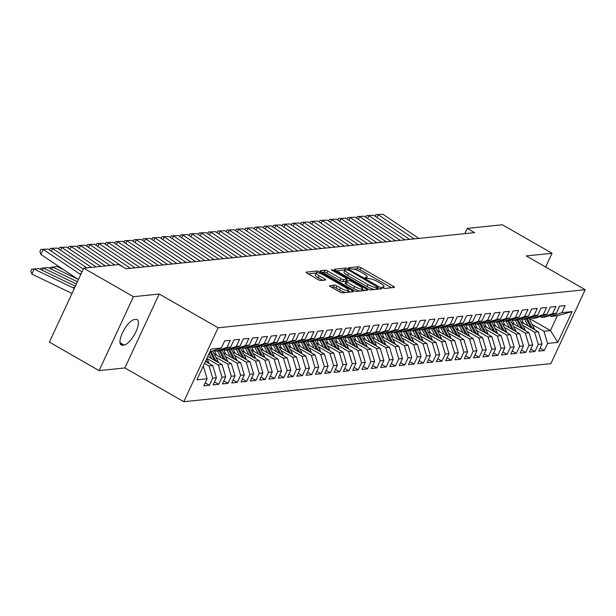 <?xml version="1.0" encoding="UTF-8"?>
<svg xmlns="http://www.w3.org/2000/svg" width="616" height="616" viewBox="0 0 616 616"><rect width="100%" height="100%" fill="white"/><g stroke="black" fill="none" stroke-linecap="round" stroke-linejoin="round"><path stroke-width="0.92" d="M382.713 287.811L384.615 288.473L394.317 287.464A2.218 0.501 24.9 0 0 394.525 287.364A2.218 0.501 24.9 0 0 393.424 286.332L360.899 267.69A2.218 0.501 24.9 0 0 358.173 266.751L348.471 267.752L349.103 268.545L352.26 269.077A7.107 1.609 24.9 0 1 360.968 272.087L363.679 273.643A7.107 1.609 24.9 0 1 367.198 276.93A7.107 1.609 24.9 0 1 366.535 277.262L365.134 277.462L365.904 278.178L369.069 278.709A7.107 1.609 24.9 0 1 377.77 281.72L380.48 283.275A7.107 1.609 24.9 0 1 384.007 286.571A7.107 1.609 24.9 0 1 383.345 286.894L381.943 287.095L382.713 287.811M329.668 285.547A2.218 0.501 24.9 0 0 329.46 285.647A2.218 0.501 24.9 0 0 330.561 286.679L339.685 291.907A2.218 0.501 24.9 0 0 342.411 292.854L353.184 291.73A2.218 0.501 24.9 0 0 353.392 291.63A2.218 0.501 24.9 0 0 352.29 290.606L319.758 271.956A2.218 0.501 24.9 0 0 317.04 271.017L306.267 272.133A2.218 0.501 24.9 0 0 306.06 272.233A2.218 0.501 24.9 0 0 307.161 273.265L318.179 279.579A2.218 0.501 24.9 0 0 320.905 280.526L325.517 280.049A2.218 0.501 24.9 0 0 325.718 279.941A2.218 0.501 24.9 0 0 324.617 278.917L319.15 275.783A5.937 1.348 24.9 0 1 316.208 273.027A5.937 1.348 24.9 0 1 324.039 275.275L345.453 287.549A5.937 1.348 24.9 0 1 348.394 290.305A5.937 1.348 24.9 0 1 340.571 288.057L336.998 286.009A2.218 0.501 24.9 0 0 334.28 285.069L329.514 285.87M133.426 296.689L99.107 370.624L124.871 367.945L159.19 294.017L133.426 296.689L83.714 268.199L118.78 264.557L126.149 268.776L474.636 232.625L467.267 228.405L464.834 233.641M159.19 294.017L218.11 327.789L585.2 289.705L550.881 363.632L183.791 401.717L218.11 327.789M545.653 267.036L552.052 253.261L526.28 255.933L585.2 289.705M552.052 253.261L502.34 224.763L467.267 228.405M368.083 288.966A2.218 0.501 24.9 0 0 370.809 289.905L381.581 288.788A2.218 0.501 24.9 0 0 381.789 288.688A2.218 0.501 24.9 0 0 380.688 287.657L348.156 269.007A2.218 0.501 24.9 0 0 345.437 268.068L334.665 269.184A2.218 0.501 24.9 0 0 334.457 269.292A2.218 0.501 24.9 0 0 335.558 270.316L368.083 288.966M367.382 290.259L356.61 291.376A2.218 0.501 24.9 0 1 353.884 290.436L321.36 271.795A2.218 0.501 24.9 0 1 320.258 270.763A2.218 0.501 24.9 0 1 320.466 270.663L325.071 270.185A2.218 0.501 24.9 0 1 327.797 271.125L340.987 278.686A2.218 0.501 24.9 0 0 343.705 279.625L346.77 279.31A2.218 0.501 24.9 0 0 346.97 279.21A2.218 0.501 24.9 0 0 345.876 278.178L332.139 270.309L331.37 269.585L333.418 270.17L366.489 289.127A2.218 0.501 24.9 0 1 367.59 290.159A2.218 0.501 24.9 0 1 367.382 290.259M528.944 318.218L550.45 330.546L557.318 315.762L572.11 311.604L561.877 312.666L565.172 305.567L559.59 306.152L556.302 313.244L552.575 313.629L555.871 306.537L550.288 307.115L546.993 314.206L543.274 314.591L546.569 307.5L540.987 308.077L537.691 315.176L533.972 315.561L537.268 308.462L531.685 309.047L528.389 316.139L524.67 316.524L527.958 309.432L522.376 310.01L519.088 317.101L515.369 317.486L518.657 310.395L513.074 310.972L509.786 318.072L506.059 318.457L509.355 311.357L503.773 311.942L500.485 319.034L496.758 319.419L500.053 312.327L494.471 312.905L491.175 319.997L487.456 320.382L490.752 313.29L485.169 313.867L481.874 320.967L478.155 321.352L481.45 314.26L475.868 314.838L472.572 321.929L468.853 322.314L472.141 315.223L466.566 315.8L463.27 322.892L459.551 323.277L462.839 316.185L457.257 316.763L453.969 323.862L450.242 324.247L453.538 317.155L447.955 317.733L444.667 324.825L440.94 325.21L444.236 318.118L438.654 318.695L435.358 325.787L431.639 326.172L434.935 319.08L429.352 319.658L426.056 326.757L422.337 327.142L425.633 320.05L420.05 320.628L416.755 327.72L413.036 328.105L416.324 321.013L410.749 321.59L407.453 328.682L403.734 329.067L407.022 321.976L401.44 322.553L398.152 329.652L394.433 330.037L397.72 322.946L392.138 323.523L388.85 330.615L385.123 331L388.419 323.908L382.836 324.486L379.541 331.577L375.822 331.962L379.117 324.871L373.535 325.448L370.239 332.548L366.52 332.933L369.816 325.841L364.233 326.418L360.938 333.51L357.218 333.895L360.514 326.803L354.931 327.381L351.636 334.473L347.917 334.865L351.205 327.766L345.622 328.351L342.334 335.443L338.615 335.828L341.903 328.736L336.321 329.314L333.033 336.405L329.306 336.79L332.601 329.699L327.019 330.276L323.731 337.368L320.004 337.76L323.3 330.661L317.717 331.246L314.422 338.338L310.703 338.723L313.998 331.631L308.416 332.209L305.12 339.3L301.401 339.685L304.697 332.594L299.114 333.171L295.819 340.263L292.1 340.656L295.387 333.556L289.805 334.142L286.517 341.233L282.798 341.618L286.086 334.526L280.503 335.104L277.215 342.196L273.489 342.581L276.784 335.489L271.202 336.067L267.914 343.158L264.187 343.551L267.483 336.452L261.9 337.037L258.605 344.128L254.885 344.513L258.181 337.422L252.599 337.999L249.303 345.091L245.584 345.476L248.879 338.384L243.297 338.962L240.001 346.053L236.282 346.446L239.57 339.347L233.995 339.932L230.7 347.024L226.981 347.409L230.269 340.317L224.686 340.894L221.398 347.986L209.887 351.805M572.11 311.604L557.827 342.373L547.593 343.435L543.943 331.223L532.216 324.501M540.109 348.125L544.305 350.527L547.593 343.435M544.305 350.527L538.723 351.105L542.018 344.013L538.292 344.398L534.642 332.186L522.915 325.464M530.807 349.087L535.004 351.497L538.292 344.398M535.004 351.497L529.421 352.075L532.709 344.983L528.99 345.368L525.332 333.148L513.613 326.434M521.498 350.05L525.694 352.46L528.99 345.368M525.694 352.46L520.12 353.037L523.408 345.946L519.688 346.331L516.031 334.118L504.312 327.396M512.196 351.02L516.393 353.422L519.688 346.331M516.393 353.422L510.81 354L514.106 346.908L510.387 347.293L506.729 335.081L495.01 328.359M502.895 351.982L507.091 354.392L510.387 347.293M507.091 354.392L501.509 354.97L504.804 347.878L501.085 348.263L497.428 336.043L485.701 329.329M493.593 352.953L497.79 355.355L501.085 348.263M497.79 355.355L492.207 355.933L495.503 348.841L491.776 349.226L488.126 337.014L476.399 330.291M484.292 353.915L488.488 356.317L491.776 349.226M488.488 356.317L482.906 356.895L486.201 349.803L482.474 350.188L478.825 337.976L467.097 331.254M474.99 354.878L479.186 357.288L482.474 350.188M479.186 357.288L473.604 357.865L476.892 350.774L473.173 351.159L469.515 338.939L457.796 332.224M465.688 355.848L469.877 358.25L473.173 351.159M469.877 358.25L464.302 358.828L467.59 351.736L463.871 352.121L460.214 339.909L448.494 333.187M456.379 356.81L460.575 359.213L463.871 352.121M460.575 359.213L454.993 359.79L458.289 352.699L454.57 353.084L450.912 340.871L439.193 334.149M447.077 357.773L451.274 360.183L454.57 353.084M451.274 360.183L445.691 360.76L448.987 353.669L445.268 354.054L441.61 341.834L429.883 335.119M437.776 358.743L441.972 361.145L445.268 354.054M441.972 361.145L436.39 361.723L439.685 354.631L435.959 355.016L432.309 342.804L420.582 336.082M428.474 359.705L432.671 362.108L435.959 355.016M432.671 362.108L427.088 362.685L430.384 355.594L426.657 355.979L423.007 343.767L411.28 337.044M419.173 360.668L423.369 363.078L426.657 355.979M423.369 363.078L417.787 363.656L421.075 356.564L417.355 356.949L413.706 344.737L401.978 338.015M409.871 361.638L414.067 364.041L417.355 356.949M414.067 364.041L408.485 364.618L411.773 357.526L408.054 357.911L404.396 345.699L392.677 338.977M400.562 362.601L404.758 365.003L408.054 357.911M404.758 365.003L399.176 365.588L402.471 358.489L398.752 358.874L395.095 346.662L383.375 339.94M391.26 363.563L395.457 365.973L398.752 358.874M395.457 365.973L389.874 366.551L393.17 359.459L389.451 359.844L385.793 347.632L374.066 340.91M381.959 364.533L386.155 366.936L389.451 359.844M386.155 366.936L380.572 367.513L383.868 360.422L380.149 360.807L376.491 348.594L364.764 341.872M372.657 365.496L376.853 367.898L380.149 360.807M376.853 367.898L371.271 368.483L374.567 361.384L370.84 361.769L367.19 349.557L355.463 342.835M363.355 366.458L367.552 368.869L370.84 361.769M367.552 368.869L361.969 369.446L365.257 362.354L361.538 362.739L357.888 350.527L346.161 343.805M354.054 367.429L358.25 369.831L361.538 362.739M358.25 369.831L352.668 370.409L355.956 363.317L352.236 363.702L348.579 351.49L336.86 344.767M344.744 368.391L348.941 370.793L352.236 363.702M348.941 370.793L343.366 371.379L346.654 364.279L342.935 364.664L339.277 352.452L327.558 345.738M335.443 369.354L339.639 371.764L342.935 364.664M339.639 371.764L334.057 372.341L337.352 365.25L333.633 365.635L329.976 353.422L318.249 346.7M326.141 370.324L330.338 372.726L333.633 365.635M330.338 372.726L324.755 373.304L328.051 366.212L324.332 366.597L320.674 354.385L308.947 347.663M316.84 371.286L321.036 373.689L324.332 366.597M321.036 373.689L315.454 374.274L318.749 367.175L315.022 367.56L311.373 355.347L299.645 348.633M307.538 372.249L311.735 374.659L315.022 367.56M311.735 374.659L306.152 375.236L309.44 368.145L305.721 368.53L302.071 356.317L290.344 349.595M298.236 373.219L302.433 375.621L305.721 368.53M302.433 375.621L296.85 376.199L300.138 369.107L296.419 369.492L292.762 357.28L281.042 350.558M288.927 374.182L293.124 376.584L296.419 369.492M293.124 376.584L287.549 377.169L290.837 370.07L287.118 370.462L283.46 358.243L271.741 351.528M279.625 375.144L283.822 377.554L287.118 370.462M283.822 377.554L278.24 378.132L281.535 371.04L277.816 371.425L274.159 359.213L262.439 352.491M270.324 376.114L274.52 378.517L277.816 371.425M274.52 378.517L268.938 379.094L272.233 372.002L268.514 372.387L264.857 360.175L253.13 353.453M261.022 377.077L265.219 379.479L268.514 372.387M265.219 379.479L259.636 380.064L262.932 372.965L259.205 373.358L255.555 361.138L243.828 354.423M251.721 378.039L255.917 380.449L259.205 373.358M255.917 380.449L250.335 381.027L253.63 373.935L249.904 374.32L246.254 362.108L234.527 355.386M242.419 379.009L246.616 381.412L249.904 374.32M246.616 381.412L241.033 381.989L244.321 374.898L240.602 375.283L236.944 363.07L225.225 356.348M233.118 379.972L237.306 382.374L240.602 375.283M237.306 382.374L231.731 382.96L235.019 375.86L231.3 376.253L227.643 364.033L215.923 357.319M223.808 380.934L228.005 383.345L231.3 376.253M228.005 383.345L222.422 383.922L225.718 376.83L221.999 377.215L218.341 365.003L206.822 358.397M214.507 381.905L218.703 384.307L221.999 377.215M218.703 384.307L213.121 384.885L216.416 377.793L212.697 378.178L209.04 365.966L204.512 363.371M205.205 382.867L209.401 385.27L212.697 378.178M209.401 385.27L203.819 385.855L207.115 378.755L196.881 379.818L211.165 349.049L221.398 347.986M214.46 350.35L215.9 351.182L219.627 350.797L230.7 347.024M226.981 347.409L215.9 351.182M207.115 378.755L203.457 366.543M223.762 349.387L225.21 350.211L228.929 349.826L240.001 346.053M236.282 346.446L225.21 350.211M209.04 365.966L212.759 365.581L205.436 361.384M216.416 377.793L212.759 365.581M233.064 348.417L234.511 349.249L238.23 348.864L249.303 345.091M245.584 345.476L234.511 349.249M218.341 365.003L222.06 364.618L207.746 356.41M225.718 376.83L222.06 364.618M242.365 347.455L243.813 348.286L247.532 347.901L258.605 344.128M254.885 344.513L243.813 348.286M227.643 364.033L231.37 363.648L214.052 353.723M235.019 375.86L231.37 363.648M251.667 346.492L253.114 347.316L256.834 346.931L267.914 343.158M264.187 343.551L253.114 347.316M236.944 363.07L240.671 362.685L223.354 352.76M244.321 374.898L240.671 362.685M260.968 345.522L262.416 346.354L266.135 345.969L277.215 342.196M273.489 342.581L262.416 346.354M246.254 362.108L249.973 361.723L232.655 351.798M253.63 373.935L249.973 361.723M270.27 344.56L271.718 345.391L275.444 345.006L286.517 341.233M282.798 341.618L271.718 345.391M255.555 361.138L259.274 360.753L241.957 350.827M262.932 372.965L259.274 360.753M279.579 343.597L281.019 344.421L284.746 344.036L295.819 340.263M292.1 340.656L281.019 344.421M264.857 360.175L268.576 359.79L251.259 349.865M272.233 372.002L268.576 359.79M288.881 342.627L290.329 343.459L294.048 343.074L305.12 339.3M301.401 339.685L290.329 343.459M274.159 359.213L277.878 358.82L260.568 348.895M281.535 371.04L277.878 358.82M298.183 341.664L299.63 342.496L303.349 342.111L314.422 338.338M310.703 338.723L299.63 342.496M283.46 358.243L287.187 357.858L269.87 347.932M290.837 370.07L287.187 357.858M307.484 340.702L308.932 341.526L312.651 341.141L323.731 337.368M320.004 337.76L308.932 341.526M292.762 357.28L296.488 356.895L279.171 346.97M300.138 369.107L296.488 356.895M316.786 339.732L318.233 340.563L321.952 340.178L333.033 336.405M329.306 336.79L318.233 340.563M302.071 356.317L305.79 355.925L288.473 346M309.44 368.145L305.79 355.925M326.087 338.769L327.535 339.601L331.262 339.208L342.334 335.443M338.615 335.828L327.535 339.601M311.373 355.347L315.092 354.962L297.774 345.037M318.749 367.175L315.092 354.962M335.397 337.807L336.837 338.631L340.563 338.246L351.636 334.473M347.917 334.865L336.837 338.631M320.674 354.385L324.393 354L307.076 344.075M328.051 366.212L324.393 354M344.698 336.837L346.146 337.668L349.865 337.283L360.938 333.51M357.218 333.895L346.146 337.668M329.976 353.422L333.695 353.03L316.385 343.104M337.352 365.25L333.695 353.03M354 335.874L355.447 336.706L359.166 336.313L370.239 332.548M366.52 332.933L355.447 336.706M339.277 352.452L342.997 352.067L325.687 342.142M346.654 364.279L342.997 352.067M363.301 334.911L364.749 335.735L368.468 335.35L379.541 331.577M375.822 331.962L364.749 335.735M348.579 351.49L352.306 351.105L334.989 341.179M355.956 363.317L352.306 351.105M372.603 333.941L374.051 334.773L377.77 334.388L388.85 330.615M385.123 331L374.051 334.773M357.888 350.527L361.607 350.134L344.29 340.209M365.257 362.354L361.607 350.134M381.905 332.979L383.352 333.81L387.079 333.418L398.152 329.652M394.433 330.037L383.352 333.81M367.19 349.557L370.909 349.172L353.592 339.247M374.567 361.384L370.909 349.172M391.214 332.016L392.654 332.84L396.381 332.455L407.453 328.682M403.734 329.067L392.654 332.84M376.491 348.594L380.211 348.209L362.893 338.284M383.868 360.422L380.211 348.209M400.515 331.046L401.963 331.878L405.682 331.493L416.755 327.72M413.036 328.105L401.963 331.878M385.793 347.632L389.512 347.239L372.195 337.314M393.17 359.459L389.512 347.239M409.817 330.084L411.265 330.915L414.984 330.522L426.056 326.757M422.337 327.142L411.265 330.915M395.095 346.662L398.814 346.277L381.504 336.351M402.471 358.489L398.814 346.277M419.119 329.121L420.566 329.945L424.285 329.56L435.358 325.787M431.639 326.172L420.566 329.945M404.396 345.699L408.123 345.314L390.806 335.389M411.773 357.526L408.123 345.314M428.42 328.151L429.868 328.983L433.587 328.598L444.667 324.825M440.94 325.21L429.868 328.983M413.706 344.737L417.425 344.344L400.107 334.419M421.075 356.564L417.425 344.344M437.722 327.188L439.17 328.02L442.889 327.627L453.969 323.862M450.242 324.247L439.17 328.02M423.007 343.767L426.726 343.382L409.409 333.456M430.384 355.594L426.726 343.382M447.031 326.226L448.471 327.05L452.198 326.665L463.27 322.892M459.551 323.277L448.471 327.05M432.309 342.804L436.028 342.419L418.711 332.494M439.685 354.631L436.028 342.419M456.333 325.256L457.78 326.087L461.5 325.702L472.572 321.929M468.853 322.314L457.78 326.087M441.61 341.834L445.33 341.449L428.012 331.524M448.987 353.669L445.33 341.449M465.634 324.293L467.082 325.125L470.801 324.732L481.874 320.967M478.155 321.352L467.082 325.125M450.912 340.871L454.631 340.486L437.322 330.561M458.289 352.699L454.631 340.486M474.936 323.323L476.384 324.155L480.103 323.77L491.175 319.997M487.456 320.382L476.384 324.155M460.214 339.909L463.94 339.524L446.623 329.599M467.59 351.736L463.94 339.524M484.238 322.361L485.685 323.192L489.404 322.807L500.485 319.034M496.758 319.419L485.685 323.192M469.515 338.939L473.242 338.554L455.925 328.628M476.892 350.774L473.242 338.554M493.539 321.398L494.987 322.222L498.706 321.837L509.786 318.072M506.059 318.457L494.987 322.222M478.825 337.976L482.544 337.591L465.226 327.666M486.201 349.803L482.544 337.591M502.841 320.428L504.288 321.259L508.015 320.874L519.088 317.101M515.369 317.486L504.288 321.259M488.126 337.014L491.845 336.629L474.528 326.703M495.503 348.841L491.845 336.629M512.15 319.465L513.59 320.297L517.317 319.912L528.389 316.139M524.67 316.524L513.59 320.297M497.428 336.043L501.147 335.658L483.83 325.733M504.804 347.878L501.147 335.658M521.452 318.503L522.899 319.327L526.618 318.942L537.691 315.176M533.972 315.561L522.899 319.327M506.729 335.081L510.448 334.696L493.139 324.771M514.106 346.908L510.448 334.696M530.753 317.533L532.201 318.364L535.92 317.979L546.993 314.206M543.274 314.591L532.201 318.364M516.031 334.118L519.758 333.733L502.44 323.808M523.408 345.946L519.758 333.733M540.055 316.57L541.503 317.402L545.222 317.017L556.302 313.244M552.575 313.629L541.503 317.402M525.332 333.148L529.059 332.763L511.742 322.838M532.709 344.983L529.059 332.763M549.357 315.608L550.804 316.431L557.318 315.762M561.877 312.666L550.804 316.431M534.642 332.186L538.361 331.801L521.044 321.875M542.018 344.013L538.361 331.801M83.714 268.199L49.396 342.126L99.107 370.624M124.871 367.945L183.791 401.717M543.943 331.223L550.45 330.546L557.827 342.373M134.296 319.612A14.476 5.005 119.8 0 0 123.169 331.454A14.476 5.005 119.8 0 0 121.159 344.96A14.476 5.005 119.8 0 0 122.422 345.191L124.093 345.014A14.476 5.005 119.8 0 0 135.22 333.171A14.476 5.005 119.8 0 0 137.229 319.666A14.476 5.005 119.8 0 0 135.967 319.442L134.296 319.612M391.499 287.757L359.967 269.685A2.218 0.501 24.9 0 0 357.249 268.745L353.438 269.138M344.968 270.108A2.218 0.501 24.9 0 0 344.513 270.07L336.559 270.894M378.755 289.081L377.685 288.465M378.047 287.441L348.864 270.285L345.638 269.762A7.107 1.609 24.9 0 0 344.975 270.085A7.107 1.609 24.9 0 0 348.502 273.381L368.022 284.569A7.107 1.609 24.9 0 0 376.723 287.58L378.047 287.441L377.223 289.212M344.975 270.085L344.051 272.079A7.107 1.609 24.9 0 0 347.57 275.375L348.502 273.381M374.62 289.512A7.107 1.609 24.9 0 1 367.09 286.563L347.57 275.375M322.361 272.364L324.147 272.18L325.071 270.185M345.992 281.266A2.218 0.501 24.9 0 1 345.838 281.304L342.781 281.627A2.218 0.501 24.9 0 1 340.063 280.68L326.865 273.119A2.218 0.501 24.9 0 0 324.147 272.18M346.508 280.211L347.755 280.919M362.285 289.25L364.556 290.552M354.677 286.532A5.937 1.348 24.9 0 0 362.508 288.781A5.937 1.348 24.9 0 0 359.559 286.024L352.021 281.697A2.218 0.501 24.9 0 0 349.295 280.757L346.238 281.073A2.218 0.501 24.9 0 0 346.03 281.181A2.218 0.501 24.9 0 0 347.131 282.205L354.677 286.532L353.753 288.527A5.937 1.348 24.9 0 0 360.16 291.006M361.515 290.868A5.937 1.348 24.9 0 0 361.577 290.775L362.508 288.781M345.314 283.075A2.218 0.501 24.9 0 0 345.106 283.175A2.218 0.501 24.9 0 0 346.207 284.207L347.131 282.205M353.753 288.527L346.207 284.207M345.822 292.5A5.937 1.348 24.9 0 1 339.639 290.051L336.074 288.011A2.218 0.501 24.9 0 0 333.348 287.071L331.562 287.256M347.455 292.33A5.937 1.348 24.9 0 0 347.47 292.3L348.394 290.305M316.208 273.027L315.284 275.029A5.937 1.348 24.9 0 0 318.226 277.778L319.15 275.783M322.692 280.342L318.226 277.778M316.216 273.011A2.218 0.501 24.9 0 0 316.108 273.011L308.162 273.835M350.358 292.022L348.179 290.775M534.619 329.652A5.991 5.459 -95.9 0 0 534.018 327.958L528.982 318.287A17.302 15.754 -95.9 0 0 528.913 318.164M528.035 325.879L524.532 319.157M523.669 323.377L522.006 320.189A14.361 13.075 -95.9 0 0 521.074 318.634M532.363 328.359A5.991 5.459 -95.9 0 0 532.255 328.143L527.335 318.703M526.303 318.98L530.692 327.404M414.198 238.893L378.301 214.799L376.861 217.433M418.849 238.415L382.952 214.314L375.906 214.622L382.952 214.314M375.036 216.208L375.906 214.622M525.317 330.623A5.991 5.459 -95.9 0 0 524.716 328.921L519.681 319.257A17.302 15.754 -95.9 0 0 519.611 319.127M518.734 326.85L515.23 320.127M514.368 324.347L512.705 321.159A14.361 13.075 -95.9 0 0 511.765 319.596M523.061 329.329A5.991 5.459 -95.9 0 0 522.946 329.106L518.033 319.666M517.001 319.943L521.39 328.366M516.015 331.585A5.991 5.459 -95.9 0 0 515.415 329.891L510.379 320.22A17.302 15.754 -95.9 0 0 510.31 320.089M509.432 327.812L505.928 321.09M505.066 325.31L503.403 322.122A14.361 13.075 -95.9 0 0 502.463 320.559M513.752 330.291A5.991 5.459 -95.9 0 0 513.644 330.076L508.724 320.628M507.692 320.905L512.081 329.337M404.897 239.863L368.999 215.762L367.56 218.403M409.548 239.378L373.65 215.284L366.605 215.585L373.65 215.284M365.735 217.179L366.605 215.585M395.595 240.825L359.698 216.732L358.258 219.365M400.246 240.34L364.349 216.247L357.303 216.547L364.349 216.247M356.433 218.141L357.303 216.547M506.706 332.548A5.991 5.459 -95.9 0 0 506.113 330.854L501.077 321.182A17.302 15.754 -95.9 0 0 501.008 321.059M500.123 328.775L496.627 322.053M495.765 326.272L494.101 323.084A14.361 13.075 -95.9 0 0 493.162 321.529M504.45 331.254A5.991 5.459 -95.9 0 0 504.342 331.038L499.422 321.598M498.39 321.875L502.779 330.299M497.405 333.518A5.991 5.459 -95.9 0 0 496.804 331.816L491.768 322.153A17.302 15.754 -95.9 0 0 491.707 322.022M490.821 329.745L487.318 323.023M486.463 327.242L484.8 324.055A14.361 13.075 -95.9 0 0 483.86 322.491M495.148 332.224A5.991 5.459 -95.9 0 0 495.041 332.001L490.12 322.561M489.089 322.838L493.478 331.262M386.286 241.788L350.396 217.694L348.949 220.328M390.944 241.31L355.047 217.209L348.002 217.517L355.047 217.209M347.131 219.104L348.002 217.517M376.984 242.758L341.095 218.657L339.647 221.298M381.635 242.273L345.745 218.18L338.7 218.48L345.745 218.18M337.822 220.074L338.7 218.48M488.103 334.48A5.991 5.459 -95.9 0 0 487.502 332.786L482.467 323.115A17.302 15.754 -95.9 0 0 482.397 322.984M481.52 330.707L478.016 323.985M477.154 328.205L475.498 325.017A14.361 13.075 -95.9 0 0 474.559 323.454M485.847 333.187A5.991 5.459 -95.9 0 0 485.739 332.971L480.819 323.523M479.787 323.8L484.176 332.232M367.683 243.72L331.793 219.627L330.345 222.26M372.334 243.235L336.444 219.142L329.391 219.442L336.444 219.142M328.52 221.036L329.391 219.442M478.801 335.443A5.991 5.459 -95.9 0 0 478.201 333.749L473.165 324.078A17.302 15.754 -95.9 0 0 473.096 323.954M472.218 331.67L468.714 324.948M467.852 329.167L466.197 325.98A14.361 13.075 -95.9 0 0 465.257 324.424M476.545 334.149A5.991 5.459 -95.9 0 0 476.438 333.934L471.517 324.493M470.485 324.771L474.874 333.194M358.381 244.683L322.484 220.59L321.044 223.223M363.032 244.206L327.142 220.105L320.089 220.412L327.142 220.105M319.219 221.999L320.089 220.412M469.5 336.413A5.991 5.459 -95.9 0 0 468.899 334.711L463.863 325.048A17.302 15.754 -95.9 0 0 463.794 324.917M462.916 332.64L459.413 325.918M458.55 330.137L456.887 326.95A14.361 13.075 -95.9 0 0 455.948 325.387M467.244 335.119A5.991 5.459 -95.9 0 0 467.128 334.896L462.216 325.456M461.184 325.733L465.573 334.157M349.08 245.653L313.182 221.552L311.742 224.193M353.73 245.168L317.833 221.075L310.787 221.375L317.833 221.075M309.917 222.969L310.787 221.375M460.198 337.375A5.991 5.459 -95.9 0 0 459.598 335.681L454.562 326.01A17.302 15.754 -95.9 0 0 454.493 325.879M453.615 333.603L450.111 326.88M449.249 331.1L447.586 327.912A14.361 13.075 -95.9 0 0 446.646 326.349M457.934 336.082A5.991 5.459 -95.9 0 0 457.827 335.866L452.906 326.418M451.875 326.696L456.271 335.127M339.778 246.616L303.88 222.522L302.441 225.156M344.429 246.13L308.531 222.037L301.486 222.338L308.531 222.037M300.616 223.931L301.486 222.338M450.897 338.346A5.991 5.459 -95.9 0 0 450.296 336.644L445.26 326.981A17.302 15.754 -95.9 0 0 445.191 326.85M444.305 334.565L440.81 327.843M439.947 332.07L438.284 328.882A14.361 13.075 -95.9 0 0 437.345 327.319M448.633 337.044A5.991 5.459 -95.9 0 0 448.525 336.829L443.605 327.389M442.573 327.666L446.962 336.09M330.469 247.578L294.579 223.485L293.131 226.118M335.127 247.101L299.23 223L292.184 223.308L299.23 223M291.314 224.894L292.184 223.308M441.587 339.308A5.991 5.459 -95.9 0 0 440.994 337.606L435.951 327.943A17.302 15.754 -95.9 0 0 435.889 327.812M435.004 335.535L431.508 328.813M430.646 333.033L428.982 329.845A14.361 13.075 -95.9 0 0 428.043 328.282M439.331 338.015A5.991 5.459 -95.9 0 0 439.223 337.791L434.303 328.351M433.271 328.628L437.66 337.052M321.167 248.548L285.277 224.447L283.83 227.088M325.818 248.063L289.928 223.97L282.883 224.27L289.928 223.97M282.005 225.864L282.883 224.27M432.286 340.271A5.991 5.459 -95.9 0 0 431.685 338.577L426.649 328.906A17.302 15.754 -95.9 0 0 426.58 328.782M425.702 336.498L422.199 329.776M421.336 333.995L419.681 330.807A14.361 13.075 -95.9 0 0 418.741 329.244M430.03 338.977A5.991 5.459 -95.9 0 0 429.922 338.762L425.002 329.314M423.97 329.591L428.359 338.022M311.865 249.511L275.976 225.418L274.528 228.051M316.516 249.026L280.627 224.932L273.573 225.233L280.627 224.932M272.703 226.827L273.573 225.233M422.984 341.241A5.991 5.459 -95.9 0 0 422.383 339.539L417.348 329.876A17.302 15.754 -95.9 0 0 417.278 329.745M416.401 337.46L412.897 330.746M412.035 334.965L410.379 331.778A14.361 13.075 -95.9 0 0 409.44 330.215M420.728 339.94A5.991 5.459 -95.9 0 0 420.62 339.724L415.7 330.284M414.668 330.561L419.057 338.985M302.564 250.473L266.666 226.38L265.226 229.013M307.215 249.996L271.325 225.895L264.272 226.203L271.325 225.895M263.402 227.789L264.272 226.203M413.683 342.203A5.991 5.459 -95.9 0 0 413.082 340.509L408.046 330.838A17.302 15.754 -95.9 0 0 407.977 330.707M407.099 338.43L403.596 331.708M402.733 335.928L401.07 332.74A14.361 13.075 -95.9 0 0 400.13 331.177M411.426 340.91A5.991 5.459 -95.9 0 0 411.311 340.687L406.398 331.246M405.367 331.524L409.755 339.947M293.262 251.444L257.365 227.343L255.925 229.984M297.913 250.958L262.016 226.865L254.97 227.165L262.016 226.865M254.1 228.759L254.97 227.165M404.381 343.166A5.991 5.459 -95.9 0 0 403.78 341.472L398.745 331.801A17.302 15.754 -95.9 0 0 398.675 331.678M397.797 339.393L394.294 332.671M393.432 336.89L391.768 333.703A14.361 13.075 -95.9 0 0 390.829 332.139M402.117 341.872A5.991 5.459 -95.9 0 0 402.009 341.657L397.097 332.209M396.057 332.486L400.454 340.918M283.961 252.406L248.063 228.313L246.623 230.946M288.611 251.921L252.714 227.828L245.669 228.128L252.714 227.828M244.798 229.722L245.669 228.128M395.079 344.136A5.991 5.459 -95.9 0 0 394.479 342.434L389.443 332.771A17.302 15.754 -95.9 0 0 389.374 332.64M388.488 340.355L384.992 333.641M384.13 337.861L382.467 334.673A14.361 13.075 -95.9 0 0 381.527 333.11M392.815 342.835A5.991 5.459 -95.9 0 0 392.708 342.619L387.787 333.179M386.756 333.456L391.145 341.88M274.659 253.369L238.762 229.275L237.322 231.909M279.31 252.891L243.412 228.79L236.367 229.098L243.412 228.79M235.497 230.684L236.367 229.098M385.77 345.099A5.991 5.459 -95.9 0 0 385.177 343.405L380.134 333.733A17.302 15.754 -95.9 0 0 380.072 333.603M379.187 341.326L375.691 334.603M374.828 338.823L373.165 335.635A14.361 13.075 -95.9 0 0 372.226 334.072M383.514 343.805A5.991 5.459 -95.9 0 0 383.406 343.582L378.486 334.142M377.454 334.419L381.843 342.843M265.35 254.339L229.46 230.238L228.012 232.879M270 253.854L234.111 229.76L227.065 230.061L234.111 229.76M226.188 231.655L227.065 230.061M376.468 346.061A5.991 5.459 -95.9 0 0 375.868 344.367L370.832 334.696A17.302 15.754 -95.9 0 0 370.763 334.573M369.885 342.288L366.381 335.566M365.519 339.786L363.864 336.598A14.361 13.075 -95.9 0 0 362.924 335.035M374.212 344.767A5.991 5.459 -95.9 0 0 374.105 344.552L369.184 335.112M368.152 335.381L372.541 343.813M256.048 255.301L220.158 231.208L218.711 233.841M260.699 254.816L224.809 230.723L217.756 231.023L224.809 230.723M216.886 232.617L217.756 231.023M367.167 347.031A5.991 5.459 -95.9 0 0 366.566 345.33L361.53 335.666A17.302 15.754 -95.9 0 0 361.461 335.535M360.583 343.251L357.08 336.536M356.217 340.756L354.562 337.568A14.361 13.075 -95.9 0 0 353.623 336.005M364.911 345.73A5.991 5.459 -95.9 0 0 364.803 345.514L359.883 336.074M358.851 336.351L363.24 344.775M246.746 256.264L210.857 232.17L209.409 234.804M251.397 255.786L215.508 231.685L208.454 231.993L215.508 231.685M207.584 233.58L208.454 231.993M357.865 347.994A5.991 5.459 -95.9 0 0 357.265 346.3L352.229 336.629A17.302 15.754 -95.9 0 0 352.16 336.498M351.282 344.221L347.778 337.499M346.916 341.718L345.253 338.531A14.361 13.075 -95.9 0 0 344.321 336.967M355.609 346.7A5.991 5.459 -95.9 0 0 355.501 346.477L350.581 337.037M349.549 337.314L353.938 345.738M237.445 257.234L201.548 233.133L200.108 235.774M242.096 256.749L206.198 232.655L199.153 232.956L206.198 232.655M198.283 234.55L199.153 232.956M348.564 348.956A5.991 5.459 -95.9 0 0 347.963 347.262L342.927 337.591A17.302 15.754 -95.9 0 0 342.858 337.468M341.98 345.183L338.477 338.461M337.614 342.681L335.951 339.493A14.361 13.075 -95.9 0 0 335.012 337.93M346.3 347.663A5.991 5.459 -95.9 0 0 346.192 347.447L341.279 338.007M340.24 338.276L344.637 346.708M228.143 258.196L192.246 234.103L190.806 236.737M232.794 257.711L196.897 233.618L189.851 233.918L196.897 233.618M188.981 235.512L189.851 233.918M339.262 349.926A5.991 5.459 -95.9 0 0 338.661 348.225L333.626 338.561A17.302 15.754 -95.9 0 0 333.556 338.43M332.671 346.146L329.175 339.431M328.313 343.651L326.649 340.463A14.361 13.075 -95.9 0 0 325.71 338.9M336.998 348.625A5.991 5.459 -95.9 0 0 336.89 348.41L331.97 338.969M330.938 339.247L335.327 347.67M218.842 259.159L182.944 235.066L181.504 237.699M223.493 258.681L187.595 234.581L180.55 234.889L187.595 234.581M179.679 236.475L180.55 234.889M329.953 350.889A5.991 5.459 -95.9 0 0 329.36 349.195L324.316 339.524A17.302 15.754 -95.9 0 0 324.255 339.393M323.369 347.116L319.873 340.394M319.011 344.614L317.348 341.426A14.361 13.075 -95.9 0 0 316.408 339.863M327.697 349.595A5.991 5.459 -95.9 0 0 327.589 349.372L322.668 339.932M321.637 340.209L326.026 348.641M209.532 260.129L173.643 236.028L172.195 238.669M214.183 259.644L178.294 235.551L171.248 235.851L178.294 235.551M170.378 237.445L171.248 235.851M320.651 351.851A5.991 5.459 -95.9 0 0 320.05 350.158L315.015 340.486A17.302 15.754 -95.9 0 0 314.953 340.363M314.068 348.079L310.564 341.356M309.702 345.576L308.046 342.388A14.361 13.075 -95.9 0 0 307.107 340.825M318.395 350.558A5.991 5.459 -95.9 0 0 318.287 350.342L313.367 340.902M312.335 341.172L316.724 349.603M311.35 352.822A5.991 5.459 -95.9 0 0 310.749 351.12L305.713 341.457A17.302 15.754 -95.9 0 0 305.644 341.326M304.766 349.041L301.262 342.327M300.4 346.546L298.745 343.358A14.361 13.075 -95.9 0 0 297.805 341.795M309.093 351.528A5.991 5.459 -95.9 0 0 308.986 351.305L304.065 341.865M303.034 342.142L307.423 350.566M302.048 353.784A5.991 5.459 -95.9 0 0 301.447 352.09L296.411 342.419A17.302 15.754 -95.9 0 0 296.342 342.288M295.464 350.011L291.961 343.289M291.099 347.509L289.435 344.321A14.361 13.075 -95.9 0 0 288.504 342.758M299.792 352.491A5.991 5.459 -95.9 0 0 299.684 352.267L294.764 342.827M293.732 343.104L298.121 351.536M292.746 354.747A5.991 5.459 -95.9 0 0 292.146 353.053L287.11 343.382A17.302 15.754 -95.9 0 0 287.041 343.258M286.163 350.974L282.659 344.252M281.797 348.471L280.134 345.283A14.361 13.075 -95.9 0 0 279.194 343.72M290.49 353.453A5.991 5.459 -95.9 0 0 290.375 353.238L285.462 343.797M284.423 344.067L288.819 352.498M283.445 355.717A5.991 5.459 -95.9 0 0 282.844 354.015L277.808 344.352A17.302 15.754 -95.9 0 0 277.739 344.221M276.853 351.936L273.358 345.222M272.495 349.441L270.832 346.254A14.361 13.075 -95.9 0 0 269.893 344.69M281.181 354.423A5.991 5.459 -95.9 0 0 281.073 354.2L276.153 344.76M275.121 345.037L279.51 353.461M274.135 356.679A5.991 5.459 -95.9 0 0 273.543 354.985L268.507 345.314A17.302 15.754 -95.9 0 0 268.437 345.183M267.552 352.906L264.056 346.184M263.194 350.404L261.53 347.216A14.361 13.075 -95.9 0 0 260.591 345.653M271.879 355.386A5.991 5.459 -95.9 0 0 271.772 355.163L266.851 345.722M265.819 346L270.208 354.431M264.834 357.642A5.991 5.459 -95.9 0 0 264.233 355.948L259.197 346.277A17.302 15.754 -95.9 0 0 259.136 346.154M258.25 353.869L254.747 347.147M253.884 351.366L252.229 348.179A14.361 13.075 -95.9 0 0 251.29 346.615M262.578 356.348A5.991 5.459 -95.9 0 0 262.47 356.133L257.55 346.692M256.518 346.97L260.907 355.394M200.231 261.092L164.341 236.998L162.894 239.632M204.882 260.606L168.992 236.513L161.946 236.814L168.992 236.513M161.069 238.407L161.946 236.814M190.929 262.054L155.04 237.961L153.592 240.594M195.58 261.577L159.69 237.476L152.637 237.784L159.69 237.476M151.767 239.37L152.637 237.784M181.628 263.024L145.73 238.923L144.29 241.564M186.278 262.539L150.381 238.446L143.335 238.746L150.381 238.446M142.465 240.34L143.335 238.746M172.326 263.987L136.429 239.894L134.989 242.527M176.977 263.502L141.079 239.408L134.034 239.709L141.079 239.408M133.164 241.303L134.034 239.709M163.024 264.957L127.127 240.856L125.687 243.489M167.675 264.472L131.778 240.371L124.732 240.679L131.778 240.371M123.862 242.265L124.732 240.679M153.715 265.92L117.825 241.819L116.378 244.46M158.374 265.434L122.476 241.341L115.431 241.641L122.476 241.341M114.561 243.235L115.431 241.641M144.413 266.882L108.524 242.789L107.076 245.422M149.064 266.405L113.175 242.304L106.129 242.604L113.175 242.304M105.251 244.198L106.129 242.604M255.532 358.612A5.991 5.459 -95.9 0 0 254.932 356.91L249.896 347.247A17.302 15.754 -95.9 0 0 249.827 347.116M248.949 354.839L245.445 348.117M244.583 352.337L242.927 349.149A14.361 13.075 -95.9 0 0 241.988 347.586M253.276 357.319A5.991 5.459 -95.9 0 0 253.168 357.095L248.248 347.655M247.216 347.932L251.605 356.356M135.112 267.852L99.222 243.751L97.775 246.385M139.763 267.367L103.873 243.266L96.82 243.574L103.873 243.266M95.95 245.16L96.82 243.574M246.231 359.575A5.991 5.459 -95.9 0 0 245.63 357.881L240.594 348.209A17.302 15.754 -95.9 0 0 240.525 348.079M239.647 355.802L236.144 349.08M235.281 353.299L233.618 350.111A14.361 13.075 -95.9 0 0 232.686 348.548M243.975 358.281A5.991 5.459 -95.9 0 0 243.867 358.058L238.946 348.618M237.915 348.895L242.304 357.326M123.477 267.252L89.913 244.714L88.473 247.355M130.461 268.33L94.571 244.236L87.518 244.537L94.571 244.236M86.648 246.13L87.518 244.537M236.929 360.537A5.991 5.459 -95.9 0 0 236.328 358.843L231.293 349.172A17.302 15.754 -95.9 0 0 231.223 349.049M230.345 356.764L226.842 350.042M225.98 354.262L224.316 351.074A14.361 13.075 -95.9 0 0 223.377 349.511M234.673 359.244A5.991 5.459 -95.9 0 0 234.557 359.028L229.645 349.588M228.613 349.865L233.002 358.289M110.072 265.457L80.611 245.684L79.171 248.317M114.73 264.98L85.262 245.199L78.217 245.507L85.262 245.199M77.347 247.093L78.217 245.507M227.627 361.507A5.991 5.459 -95.9 0 0 227.027 359.806L221.991 350.142A17.302 15.754 -95.9 0 0 221.922 350.011M221.044 357.734L217.54 351.012M61.138 268.014L60.992 268.399M216.678 355.232L215.015 352.044A14.361 13.075 -95.9 0 0 214.075 350.481M225.364 360.214A5.991 5.459 -95.9 0 0 225.256 359.99L220.335 350.55M219.304 350.827L223.693 359.251M59.082 267.483L59.344 266.813M100.77 266.428L71.31 246.646L69.87 249.28M105.421 265.943L75.961 246.161L68.915 246.469L75.961 246.161M68.045 248.055L68.915 246.469M218.326 362.47A5.991 5.459 -95.9 0 0 217.725 360.776L212.689 351.105A17.302 15.754 -95.9 0 0 212.62 350.974M80.781 274.505A11.311 10.295 84.1 0 1 79.456 273.75L43.405 249.542L40.772 254.346L76.831 278.548A16.963 15.446 -95.9 0 0 78.463 279.51L52.576 267.067L57.226 266.582L63.517 269.615M211.735 358.697L209.063 353.569M49.781 268.445L50.204 267.352L52.576 267.067L51.69 269.361M216.062 361.176A5.991 5.459 -95.9 0 0 215.954 360.953L211.034 351.513M210.002 351.79L214.391 360.221M91.468 267.39L62.008 247.609L60.561 250.25M96.119 266.905L66.659 247.131L59.613 247.432L66.659 247.131M58.743 249.026L59.613 247.432M209.017 363.432A5.991 5.459 -95.9 0 0 208.424 361.738L206.753 358.543M76.384 283.976L43.274 268.029L47.925 267.552L77.416 281.751M40.479 269.408L40.902 268.322L43.274 268.029L42.389 270.324M206.76 362.139A5.991 5.459 -95.9 0 0 206.653 361.923L205.875 360.437M83.291 269.107L52.707 248.579L51.259 251.213M86.817 267.875L57.357 248.094L50.312 248.402L57.357 248.094M49.434 249.988L50.312 248.402M74.806 287.387L72.619 287.61L33.972 269L38.623 268.514L75.352 286.201M72.619 287.61A16.963 15.446 84.1 0 1 74.267 288.534M33.972 269L31.97 274.159L30.8 271.348L31.601 269.284L33.972 269M71.949 293.539A11.311 10.295 -95.9 0 0 70.624 292.777L31.97 274.159M82.013 271.856L48.056 249.056L41.002 249.365L48.056 249.056M40.772 254.346L39.955 251.282L41.002 249.365M382.875 287.903L383.345 286.894M366.066 278.27L366.535 277.262M357.249 268.745L358.173 266.751M359.967 269.685L360.899 267.69M392.831 287.618L393.424 286.332M344.513 270.07L345.437 268.068M347.794 269.793L348.156 269.007M380.095 288.942L380.688 287.657M367.09 286.563L368.022 284.569M375.891 289.381L376.723 287.58M326.865 273.119L327.797 271.125M340.063 280.68L340.987 278.686M342.781 281.627L343.705 279.625M345.838 281.304L346.77 279.31M333.102 270.855L333.418 270.17M365.889 290.413L366.489 289.127M333.348 287.071L334.28 285.069M336.074 288.011L336.998 286.009M339.639 290.051L340.571 288.057M324.024 280.203L324.617 278.917M316.108 273.011L317.04 271.017M319.204 273.158L319.758 271.956M351.69 291.892L352.29 290.606M120.32 343.99L122.422 345.191M119.989 342.665L124.093 345.014M528.343 318.356L528.982 318.287M532.255 328.143L534.018 327.958M519.042 319.319L519.681 319.257M522.946 329.106L524.716 328.921M509.74 320.289L510.379 320.22M513.644 330.076L515.415 329.891M500.431 321.252L501.077 321.182M504.342 331.038L506.113 330.854M491.129 322.214L491.768 322.153M495.041 332.001L496.804 331.816M481.827 323.184L482.467 323.115M485.739 332.971L487.502 332.786M472.526 324.147L473.165 324.078M476.438 333.934L478.201 333.749M463.224 325.109L463.863 325.048M467.128 334.896L468.899 334.711M453.923 326.08L454.562 326.01M457.827 335.866L459.598 335.681M444.613 327.042L445.26 326.981M448.525 336.829L450.296 336.644M435.312 328.005L435.951 327.943M439.223 337.791L440.994 337.606M426.01 328.975L426.649 328.906M429.922 338.762L431.685 338.577M416.709 329.937L417.348 329.876M420.62 339.724L422.383 339.539M407.407 330.908L408.046 330.838M411.311 340.687L413.082 340.509M398.105 331.87L398.745 331.801M402.009 341.657L403.78 341.472M388.796 332.832L389.443 332.771M392.708 342.619L394.479 342.434M379.495 333.803L380.134 333.733M383.406 343.582L385.177 343.405M370.193 334.765L370.832 334.696M374.105 344.552L375.868 344.367M360.891 335.728L361.53 335.666M364.803 345.514L366.566 345.33M351.59 336.698L352.229 336.629M355.501 346.477L357.265 346.3M342.288 337.66L342.927 337.591M346.192 347.447L347.963 347.262M332.979 338.623L333.626 338.561M336.89 348.41L338.661 348.225M323.677 339.593L324.316 339.524M327.589 349.372L329.36 349.195M314.376 340.556L315.015 340.486M318.287 350.342L320.05 350.158M305.074 341.518L305.713 341.457M308.986 351.305L310.749 351.12M295.772 342.488L296.411 342.419M299.684 352.267L301.447 352.09M286.471 343.451L287.11 343.382M290.375 353.238L292.146 353.053M277.169 344.413L277.808 344.352M281.073 354.2L282.844 354.015M267.86 345.384L268.507 345.314M271.772 355.163L273.543 354.985M258.558 346.346L259.197 346.277M262.47 356.133L264.233 355.948M249.257 347.309L249.896 347.247M253.168 357.095L254.932 356.91M239.955 348.279L240.594 348.209M243.867 358.058L245.63 357.881M230.654 349.241L231.293 349.172M234.557 359.028L236.328 358.843M221.352 350.204L221.991 350.142M225.256 359.99L227.027 359.806M212.043 351.174L212.689 351.105M215.954 360.953L217.725 360.776M206.653 361.923L208.424 361.738M79.456 273.75L81.22 273.566M383.291 288.103L384.007 286.571M366.481 278.471L367.198 276.93M377.331 289.227L378.193 287.372M346.084 281.119L346.97 279.21M345.106 283.175L346.03 281.181"/></g></svg>
